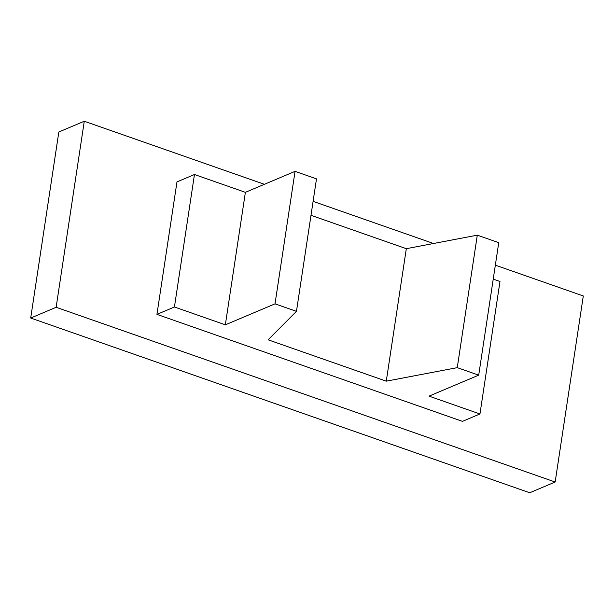 <?xml version="1.0" encoding="UTF-8"?>
<svg xmlns="http://www.w3.org/2000/svg" width="614" height="614" viewBox="0 0 614 614"><rect width="100%" height="100%" fill="white"/><g stroke="black" fill="none" stroke-linecap="round" stroke-linejoin="round"><path stroke-width="0.92" d="M477.301 235.162L457.261 367.648L386.275 381.171L406.314 248.685L477.301 235.162L498.745 242.668L478.705 375.154L429.032 396.137L479.956 413.966L499.988 281.481L493.234 279.117M457.261 367.648L478.705 375.154M296.462 311.352L275.018 303.846L295.058 171.352L316.502 178.866L296.462 311.352L268.103 339.795L386.275 381.171M275.018 303.846L225.346 324.829L245.385 192.335L295.058 171.352M156.938 314.383L174.43 307L194.461 174.506L176.978 181.897L156.938 314.383L462.465 421.357L479.956 413.966M555.163 482.013L56.135 307.292L30.7 318.037L529.721 492.758L555.163 482.013L583.3 295.963L495.337 265.164M433.484 243.505L313.094 201.361M264.396 184.307L84.279 121.242L56.135 307.292M84.279 121.242L58.837 131.987L30.7 318.037M310.991 215.307L406.314 248.685M194.461 174.506L245.385 192.335M174.43 307L225.346 324.829"/></g></svg>
